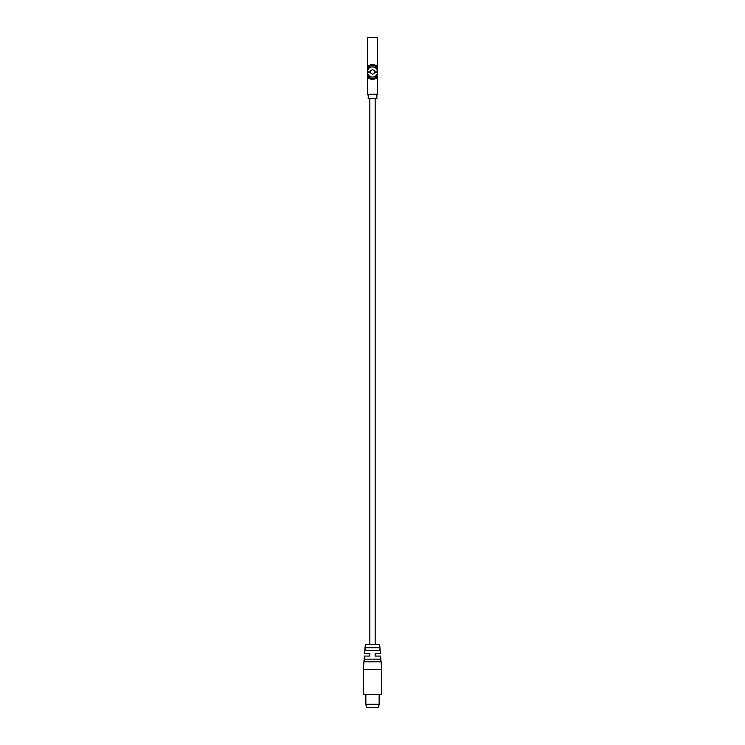 <?xml version="1.0" encoding="UTF-8"?>
<svg xmlns="http://www.w3.org/2000/svg" width="745" height="745" viewBox="0 0 745 745"><rect width="100%" height="100%" fill="white"/><g stroke="black" fill="none" stroke-linecap="round" stroke-linejoin="round"><path stroke-width="1.12" d="M370.339 78.244A6.64 6.64 0 0 1 367.806 76.66L367.555 76.083L368.57 75.236M367.806 76.66C371.196 79.361 374.465 79.212 377.603 76.214L377.445 76.083C374.148 79.138 370.852 79.138 367.555 76.083M377.603 94.233L377.603 76.214A6.64 6.64 0 0 1 372.36 78.607M374.707 65.709A6.64 6.64 0 0 1 377.194 67.283L377.445 67.86L376.43 68.708M377.194 67.283C373.804 64.573 370.535 64.722 367.397 67.73L367.555 67.86C370.852 64.796 374.148 64.796 377.445 67.86M367.406 66.556L367.397 67.73A6.64 6.64 0 0 1 372.602 65.337M368.104 94.438L368.309 98.517L376.691 98.517M376.896 94.438L376.896 98.312L368.104 98.312M367.732 77.294A7.152 7.152 0 0 0 377.268 77.294L377.268 77.294A7.152 7.152 0 0 1 367.732 77.294L367.406 77.387M367.602 94.438L377.398 94.438M367.397 77.406L367.397 94.233M370.461 72.787L370.461 70.794L372.5 69.611L374.539 70.794L374.539 73.15L372.5 74.332L370.461 72.787L367.462 72.787A5.103 5.103 0 0 1 367.397 71.967L367.713 77.284M367.732 66.64A7.152 7.152 0 0 1 377.268 66.64L377.603 37.455M377.603 66.491L377.603 76.214M367.397 37.455L367.397 66.528M377.398 37.25L367.602 37.25M365.86 704.276L366.475 707.75L378.525 707.75L379.14 704.276L365.86 704.276L365.86 694.275M364.575 659.139L380.425 659.139L380.648 661.793L364.352 661.793L364.575 659.139M381.691 669.355L380.602 656.075L375.154 656.075L375.154 653.421L380.388 653.421L379.652 644.434L365.348 644.434L364.612 653.421L369.846 653.421L369.846 656.075L364.398 656.075L363.309 669.355L381.691 669.355L381.691 694.275L363.309 694.275L363.309 669.355M365.572 647.703L379.428 647.703L379.661 650.357L365.339 650.357L365.572 647.703M375.154 98.517L375.154 644.434M371.82 77.033L373.18 77.033M376.43 75.236L377.445 76.083M373.208 66.91L371.792 66.91M368.57 68.708L367.555 67.86M367.397 67.73L367.397 71.967A5.103 5.103 0 0 1 367.462 71.157L370.461 71.157M374.539 71.157L377.538 71.157A5.103 5.103 0 0 0 367.462 71.157M377.538 71.157A5.103 5.103 0 0 1 377.538 72.787L374.539 72.787M367.462 72.787A5.103 5.103 0 0 0 377.538 72.787M377.398 77.452L377.398 94.233L367.602 94.233L367.602 77.452A7.357 7.357 0 0 0 377.398 77.452M377.398 66.491A7.357 7.357 0 0 0 367.602 66.491L367.602 37.455L377.398 37.455L377.398 66.491M379.14 704.276L379.14 694.275M369.846 98.517L369.846 644.434"/></g></svg>
